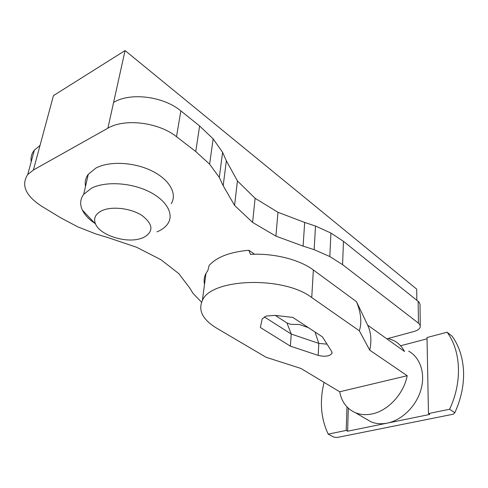<?xml version="1.0" encoding="UTF-8"?>
<svg xmlns="http://www.w3.org/2000/svg" width="488" height="488" viewBox="0 0 488 488"><rect width="100%" height="100%" fill="white"/><g stroke="black" fill="none" stroke-linecap="round" stroke-linejoin="round"><path stroke-width="0.73" d="M94.94 223.406C88.92 219.374 84.723 214.921 82.356 210.054C79.727 204.356 80.178 199.11 83.71 194.322L91.421 188.234C104.932 181.225 130.015 182.494 148.084 191.156C166.243 199.763 174.234 213.75 168.031 223.37C165.853 226.767 162.382 229.5 157.618 231.58L156.977 231.855M85.528 186.361C84.662 181.987 85.577 177.961 88.285 174.283L95.935 168.049C109.312 160.863 134.017 162.083 151.78 170.861C169.623 179.584 177.425 193.834 171.251 203.679M315.053 332.035L318.792 343.412L291.238 334.042L286.962 322.977L290.915 324.337L299.272 324.483L308.385 327.649M101.553 210.834C111.606 205.857 131.144 208.199 142.252 215.672C153.378 224.523 153.769 231.831 143.423 237.583L139.861 238.809C125.001 243.189 100.144 235.131 95.563 224.071C93.257 218.557 95.252 214.141 101.553 210.834M367.635 325.118C371.045 332.255 371.752 340.606 369.758 350.177L407.187 375.723C403.826 393.798 388.039 410.835 372.039 413.934C366.018 415.178 360.48 414.769 355.429 412.726C346.858 408.889 341.612 401.905 339.697 391.772L300.907 368.446L266.003 357.246L216.721 328.192C202.709 319.677 197.933 310.417 202.398 300.413C211.103 278.331 283.54 275.793 311.74 297.54L359.333 330.809C361.998 322.531 361.047 312.82 356.478 301.669L367.635 325.118L404.503 351.464C402.008 346.724 398.568 343.155 394.182 340.752L388.271 338.465M364.981 418.32L370.856 421.76C375.894 423.822 381.396 424.267 387.362 423.096C401.984 420.18 416.288 406.101 420.937 389.778C425.634 373.46 420.192 357.393 408.663 351.171M275.037 315.388L266.234 316.053L262.16 318.932L260.372 327.503L290.384 346.138L318.17 355.392C324.953 356.972 329.565 356.289 331.999 353.349L331.767 351.683L322.483 336.927L292.837 317.413L275.037 315.388M449.607 409.243C462.581 381.823 460.91 350.854 447.136 332.23L452.108 336.159C459.019 345.785 462.825 357.46 463.533 371.179C464.051 385.001 461.148 398.861 454.81 412.756L453.376 414.172L337.464 437.431L333.816 437.132L328.204 434.119L346.212 430.428L347.608 431.209L429.788 414.434L428.458 413.574L449.607 409.243L454.81 412.756M204.521 284.315C203.673 280.606 204.155 276.989 205.954 273.463L207.857 270.511L209.132 265.472C216.696 257.042 229.952 251.973 248.886 250.259L254.547 254.242M386.85 338.849L413.8 331.553C417.521 330.492 419.674 328.955 420.272 326.942L420.04 324.965L418.442 323.117L342.57 264.655L329.815 256.548L314.138 249.655L303.103 246.117L275.909 236.119L252.601 222.406L234.563 205.399L223.181 185.721L219.301 177.412L209.608 164.194L195.743 151.518L176.516 136.707C158.771 122.36 124.684 118.078 107.891 128.198L33.41 169.995L27.706 174.588C20.905 185.172 25.596 195.749 41.773 206.308L61.03 218.002L77.824 226.865L96.044 234.026L107.958 237.589L136.664 247.282L160.833 259.659L178.797 273.591L189.655 287.926L193.126 293.477L201.556 302.212M311.74 297.54L313.351 269.962C299.559 259.579 273.622 253.01 250.472 254.388L248.886 250.259M195.743 151.518L199.616 125.959L213.152 138.867L209.608 164.194M213.152 138.867L222.601 152.347L219.301 177.412M223.181 185.721L226.359 160.826L237.442 180.938L234.563 205.399M237.442 180.938L255.102 198.299L252.601 222.406M255.102 198.299L277.959 212.28L275.909 236.119M277.959 212.28L304.677 222.449L303.103 246.117M314.138 249.655L315.522 226.042L330.931 233.063L329.815 256.548M330.931 233.063L343.467 241.34L342.57 264.655M420.247 325.545L420.028 304.317L418.985 302.035L343.467 241.34M318.17 355.392L318.792 343.412L327.021 344.144M199.616 125.959L180.847 110.904C163.535 96.331 130.15 92.086 113.588 102.462L125.068 50.569L53.448 95.624L40.034 145.412L34.38 150.127C31.622 153.586 30.567 157.459 31.208 161.748M313.351 269.962L356.478 301.669M407.187 375.723L339.697 391.772M359.333 330.809L369.758 350.177M275.275 315.413L286.962 322.977M222.601 152.347L226.359 160.826M304.677 222.449L315.522 226.042M290.384 346.138L291.238 334.042L264.276 316.883M125.068 50.569L416.709 289.146L416.844 300.199M348.328 408.243L347.608 431.209M427.055 338.818L401.002 345.656M346.974 406.913L346.212 430.428M447.136 332.23L427.03 337.525L428.458 413.574M324.075 382.379C319.463 401.27 320.842 418.515 328.204 434.119M418.442 323.117L418.155 301.249M33.41 169.995L40.034 145.412M107.891 128.198L113.588 102.462M176.516 136.707L180.847 110.904M83.71 194.322L88.285 174.283M205.954 273.463L202.398 300.413M34.38 150.127L27.706 174.588M95.563 224.071L82.356 210.054M331.999 353.349L332.041 352.312M355.429 412.726L370.856 421.76"/></g></svg>
